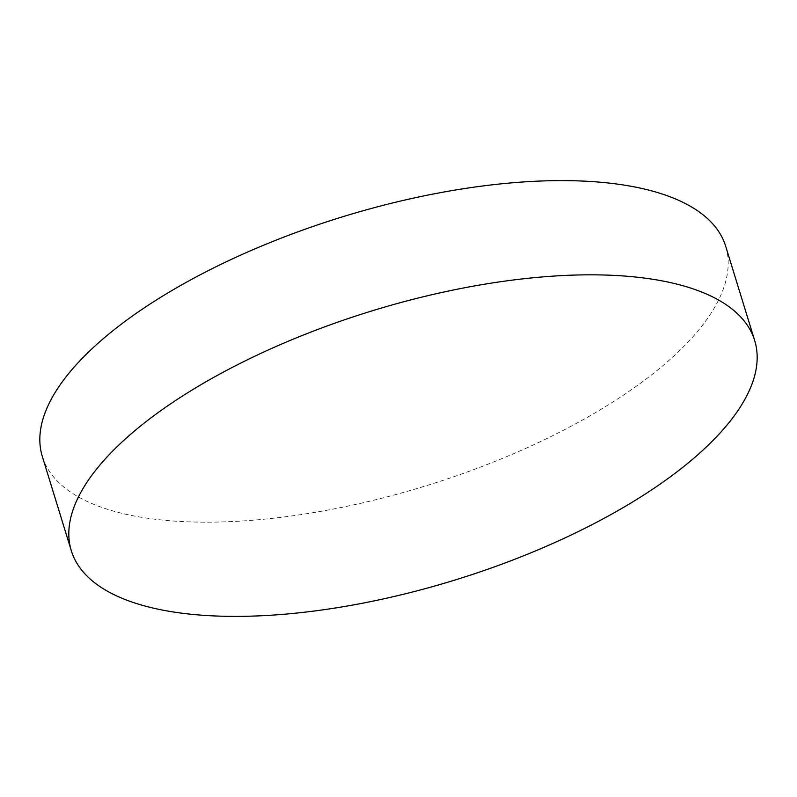 <?xml version="1.0" encoding="UTF-8"?>
<svg xmlns="http://www.w3.org/2000/svg" width="797" height="797" viewBox="0 0 797 797"><rect width="100%" height="100%" fill="white"/><g stroke="black" fill="none" stroke-linecap="round" stroke-linejoin="round"><path stroke-width="0.6" stroke-dasharray="3.98 2.99" d="M725.688 246.273A357.484 140.83 -17.1 0 1 588.296 416.781A357.484 140.83 -17.1 0 1 42.331 456.512"/><path stroke-width="1.2" d="M71.312 550.727L42.331 456.512A357.484 140.83 -17.1 0 1 179.714 286.003A357.484 140.83 -17.1 0 1 725.688 246.273L754.669 340.488A357.484 140.83 -17.1 0 1 617.286 510.997A357.484 140.83 -17.1 0 1 71.312 550.727A357.484 140.83 -17.1 0 1 208.704 380.219A357.484 140.83 -17.1 0 1 754.669 340.488"/></g></svg>
